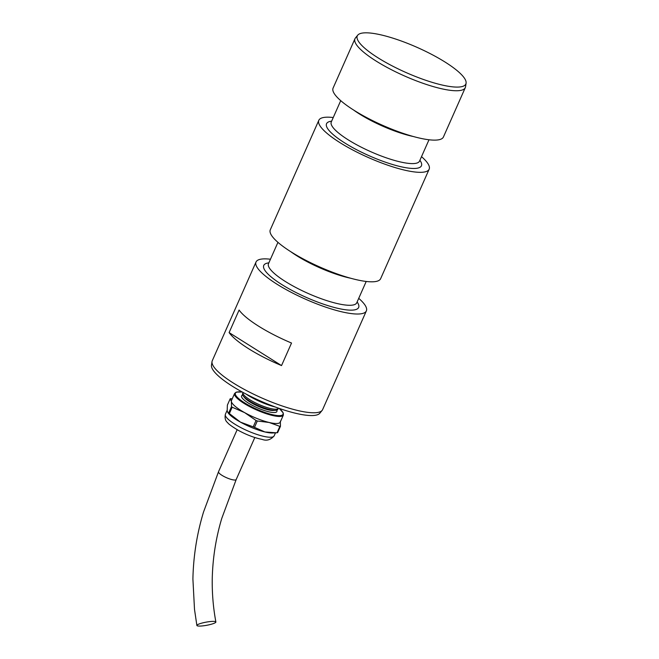 <?xml version="1.0" encoding="UTF-8"?>
<svg xmlns="http://www.w3.org/2000/svg" width="659" height="659" viewBox="0 0 659 659"><rect width="100%" height="100%" fill="white"/><g stroke="black" fill="none" stroke-linecap="round" stroke-linejoin="round"><path stroke-width="0.99" d="M256.03 261.994L212.264 360.753A60.34 13.971 23.9 0 0 212.017 361.618L211.481 365.218A59.376 13.74 23.9 0 0 232.388 386.248A59.376 13.74 23.9 0 0 319.829 413.226L322.127 410.409A60.34 13.971 23.9 0 0 322.605 409.643L366.363 310.891A60.34 13.971 -156.1 0 1 354.88 313.939A60.34 13.971 -156.1 0 1 290.471 291.937A60.34 13.971 -156.1 0 1 256.03 261.994A60.34 13.971 -156.1 0 1 267.513 258.954A60.34 13.971 -156.1 0 1 270.454 259.226M212.017 361.618A60.34 13.971 23.9 0 0 233.27 382.986A60.34 13.971 23.9 0 0 311.122 412.691A60.34 13.971 23.9 0 0 322.127 410.409M377.945 57.778A59.376 13.74 23.9 0 0 434.528 83.05A59.376 13.74 23.9 0 0 466.094 83.158A59.376 13.74 23.9 0 0 445.179 62.127A59.376 13.74 23.9 0 0 357.746 35.149A59.376 13.74 23.9 0 0 377.945 57.778M357.746 35.149L355.44 37.958A60.34 13.971 23.9 0 0 354.97 38.724A60.34 13.971 23.9 0 0 375.968 60.966A60.34 13.971 23.9 0 0 453.82 90.67A60.34 13.971 23.9 0 0 465.303 87.622A60.34 13.971 23.9 0 0 465.551 86.757L466.094 83.158M465.303 87.622L443.425 136.998A60.34 13.971 -156.1 0 1 431.942 140.046A60.34 13.971 -156.1 0 1 367.533 118.043A60.34 13.971 -156.1 0 1 333.083 88.1L354.97 38.724M239.102 310.043L229.11 332.589A60.34 13.971 23.9 0 0 281.533 365.58L291.525 343.034A60.34 13.971 -156.1 0 1 239.102 310.043M421.513 156.653A60.34 13.971 -156.1 0 1 429.157 169.198L380.638 278.691A60.34 13.971 -156.1 0 1 369.155 281.731A60.34 13.971 -156.1 0 1 304.746 259.737A60.34 13.971 -156.1 0 1 270.297 229.793L318.816 120.309A60.34 13.971 -156.1 0 1 330.299 117.261A60.34 13.971 -156.1 0 1 333.248 117.533M429.157 169.198A60.34 13.971 -156.1 0 1 417.666 172.246A60.34 13.971 -156.1 0 1 353.265 150.252A60.34 13.971 -156.1 0 1 318.816 120.309M358.727 298.338A60.34 13.971 -156.1 0 1 366.363 310.891M229.11 332.589L281.533 365.58M278.46 408.143L278.428 408.218A19.375 4.481 -156.1 0 1 252.562 401.331A19.375 4.481 -156.1 0 1 242.998 392.525L243.031 392.443M277.933 408.761A19.309 4.473 -156.1 0 1 275.528 410.359A19.309 4.473 -156.1 0 1 252.067 402.501A19.309 4.473 -156.1 0 1 243.352 396.108A19.309 4.473 -156.1 0 1 242.932 393.25M275.528 410.359L273.361 410.483A17.192 3.979 -156.1 0 1 252.479 403.489A17.192 3.979 -156.1 0 1 244.728 397.797L243.352 396.108M276.722 410.178A19.309 4.473 -156.1 0 1 269.704 412.007A19.309 4.473 -156.1 0 1 251.104 404.684A19.309 4.473 -156.1 0 1 242.693 395.103M242.248 392.014L236.243 392.121L234.596 393.472A26.673 6.17 -156.1 0 0 247.768 405.59A26.673 6.17 -156.1 0 0 283.362 415.079L280.24 422.122A26.673 6.17 -156.1 0 1 269.127 422.477A26.673 6.17 -156.1 0 1 244.646 412.633L232.174 407.213A30.405 7.035 23.9 0 1 231.49 406.636L231.375 401.488L230.197 398.753A30.405 7.035 23.9 0 1 230.782 398.687L232.265 398.744M254.489 427.353L264.918 431.958L276.187 432.79L272.842 432.979A26.673 6.17 -156.1 0 1 264.918 431.958A26.673 6.17 -156.1 0 1 240.436 422.122L253.213 426.843L256.038 420.475A30.405 7.035 23.9 0 0 257.307 420.994L254.489 427.353A30.405 7.035 -156.1 0 1 253.213 426.843M275.33 407.023A26.673 6.17 -156.1 0 1 251.425 397.328A26.673 6.17 -156.1 0 1 245.964 394.008M268.938 404.568L275.305 407.015M247.257 394.675L251.425 397.328L260.997 401.232M227.742 412.468L228.673 412.995A30.405 7.035 -156.1 0 0 229.357 413.572L240.436 422.122A26.673 6.17 -156.1 0 1 228.409 413.292L227.174 410.969L227.38 405.112L230.197 398.753M228.673 412.995L231.49 406.636M229.357 413.572L232.174 407.213M279.869 426.373A30.405 7.035 23.9 0 0 280.454 426.307L277.637 432.666A30.405 7.035 -156.1 0 1 277.052 432.741L279.869 426.373L269.127 422.477L257.307 420.994M280.339 421.159L280.454 426.307M276.187 432.79L277.052 432.741M256.038 420.475L244.646 412.633A26.673 6.17 -156.1 0 1 231.375 401.488A26.673 6.17 -156.1 0 1 231.474 400.515L234.596 393.472M214.15 621.404A9.654 1.598 -10.4 0 1 215.88 621.981A9.654 1.598 -10.4 0 1 209.389 624.732A9.654 1.598 -10.4 0 1 198.614 626.05A9.654 1.598 -10.4 0 1 196.884 625.473A9.654 1.598 -10.4 0 1 203.376 622.722A9.654 1.598 -10.4 0 1 214.15 621.404M357.12 301.97A51.896 12.01 -156.1 0 1 348.768 310.084A51.896 12.01 -156.1 0 1 285.429 286.747A51.896 12.01 -156.1 0 1 268.847 262.859M277.933 242.347L268.493 263.666A48.272 11.17 23.9 0 0 296.048 287.621A48.272 11.17 23.9 0 0 347.573 305.216A48.272 11.17 23.9 0 0 356.758 302.786L356.684 302.934M419.907 160.285A51.896 12.01 -156.1 0 1 411.554 168.399A51.896 12.01 -156.1 0 1 348.216 145.054A51.896 12.01 -156.1 0 1 331.634 121.165M340.728 100.654L331.279 121.973A48.272 11.17 23.9 0 0 358.834 145.927A48.272 11.17 23.9 0 0 410.359 163.531A48.272 11.17 23.9 0 0 419.544 161.093L419.478 161.241M413.448 136.545A48.272 11.17 -156.1 0 1 353.562 110.004M350.662 278.238A48.272 11.17 -156.1 0 1 290.767 251.697M242.339 392.072A26.055 6.03 23.9 0 0 248.262 405.013A26.055 6.03 23.9 0 0 277.052 415.508A26.055 6.03 23.9 0 0 279.202 408.407M238.558 426.365A26.673 6.17 23.9 0 0 274.16 435.854C270.643 439.899 266.664 441.085 262.224 439.421C254.687 437.938 246.697 434.907 238.245 430.319C231.894 426.488 228.352 423.926 227.619 422.633C225.353 420.895 224.62 418.094 225.394 414.239A26.673 6.17 23.9 0 0 238.558 426.365M196.884 625.473L194.504 609.402L192.906 579.022C193.392 556.081 196.934 533.741 203.532 512.002L218.533 471.72A9.654 2.232 23.9 0 0 224.044 476.515A9.654 2.232 23.9 0 0 234.349 480.032A9.654 2.232 23.9 0 0 236.186 479.546L254.811 437.527M366.206 281.459L356.758 302.786M428.993 139.774L419.544 161.093M283.362 415.079L283.263 412.979L279.309 408.44M275.495 432.831L274.16 435.854M227.1 410.392L225.394 414.239M215.88 621.981C213.236 607.779 212.025 593.355 212.247 578.701C212.725 558.058 215.905 537.95 221.77 518.394L236.186 479.546M218.533 471.72L237.158 429.701"/></g></svg>
